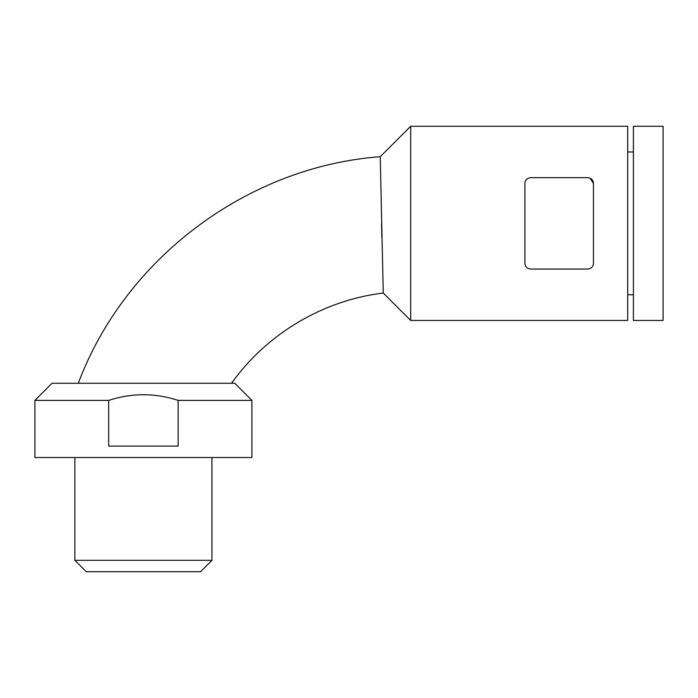 <?xml version="1.0" encoding="UTF-8"?>
<svg xmlns="http://www.w3.org/2000/svg" width="698" height="698" viewBox="0 0 698 698"><rect width="100%" height="100%" fill="white"/><g stroke="black" fill="none" stroke-linecap="round" stroke-linejoin="round"><path stroke-width="1.05" d="M587.725 269.044C591.311 268.59 593.221 266.688 593.44 263.338L593.44 183.382C593.221 180.032 591.319 178.13 587.725 177.667L530.62 177.667C527.025 178.13 525.123 180.032 524.905 183.382L524.905 263.338C525.114 266.68 527.016 268.59 530.62 269.044L587.725 269.044M627.694 126.268L627.694 320.443L410.677 320.443L410.677 126.268L627.694 126.268M34.9 400.399L52.036 383.263L234.79 383.263L251.917 400.399L251.917 457.513L34.9 457.513L34.9 400.399L108.67 400.399C131.878 392.852 155.043 392.852 178.147 400.399L251.917 400.399M108.67 400.399L108.67 446.083L178.147 446.083L178.147 400.399M74.878 457.513L74.878 560.311L211.939 560.311L211.939 457.513M211.939 560.311L200.518 571.732L86.299 571.732L74.878 560.311M633.4 126.268L633.4 320.443L663.1 320.443L663.1 126.268L633.4 126.268M593.44 183.382L590.054 178.165M590.046 178.165L587.725 177.667M383.123 288.187L383.219 291.729M410.677 320.443L383.263 293.029L380.244 156.701L410.677 126.268M381.536 223.36L381.85 237.922M627.694 294.748L633.4 294.748M627.694 151.972L633.4 151.972M383.263 293.029C323.061 300.297 266.68 333.836 231.561 383.263M380.244 156.701C247.258 166.656 125.029 258.365 78.289 383.263"/></g></svg>
